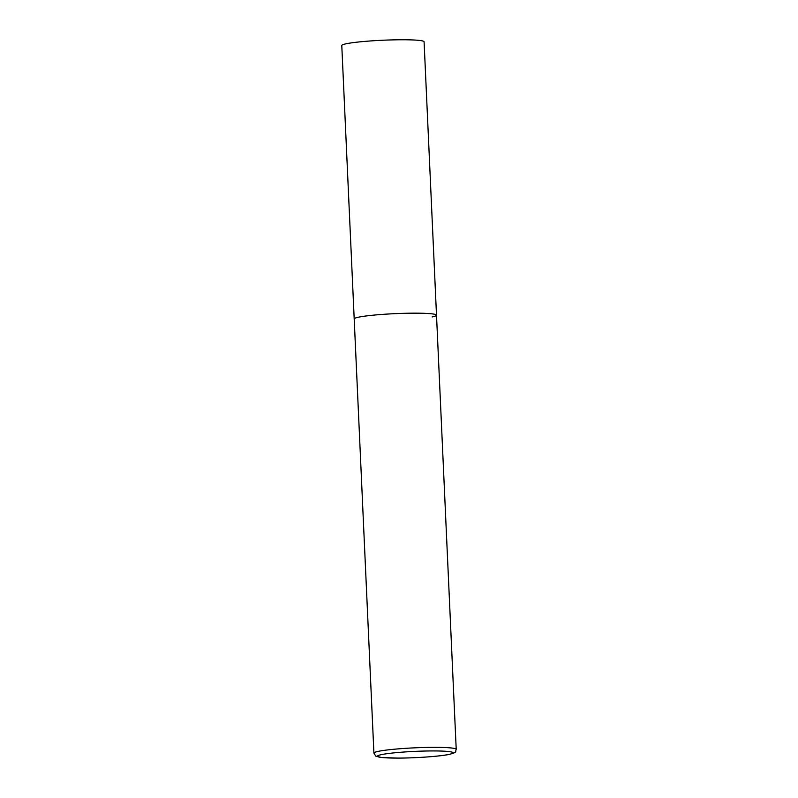 <?xml version="1.0" encoding="UTF-8"?>
<svg xmlns="http://www.w3.org/2000/svg" width="798" height="798" viewBox="0 0 798 798"><rect width="100%" height="100%" fill="white"/><g stroke="black" fill="none" stroke-linecap="round" stroke-linejoin="round"><path stroke-width="1.2" d="M413.843 313.175A41.197 3.411 177.4 0 0 354.192 318.931A41.197 3.411 -2.6 0 1 358.581 317.185A41.197 3.411 -2.6 0 1 404.776 313.305A41.197 3.411 -2.6 0 1 436.506 315.19A41.197 3.411 177.4 0 0 413.843 313.175M373.913 753.103L375.758 756.115L381.564 757.521L398.062 758.1C415.708 758.08 439.449 756.404 448.905 754.479C457.872 752.095 454.95 752.015 456.217 749.362A41.197 3.411 177.4 0 0 433.553 747.347A41.197 3.411 177.4 0 0 373.913 753.103L341.783 45.516A41.197 3.411 -2.6 0 1 346.172 43.77A41.197 3.411 -2.6 0 1 392.357 39.9A41.197 3.411 -2.6 0 1 424.087 41.775L436.506 315.19A41.197 3.411 -2.6 0 1 432.117 316.936M432.227 750.938A37.895 3.142 177.4 0 0 381.394 754.629A37.895 3.142 177.4 0 0 398.202 758.09A37.895 3.142 177.4 0 0 449.035 754.399A37.895 3.142 177.4 0 0 432.227 750.938M436.506 315.19L456.217 749.362"/></g></svg>
